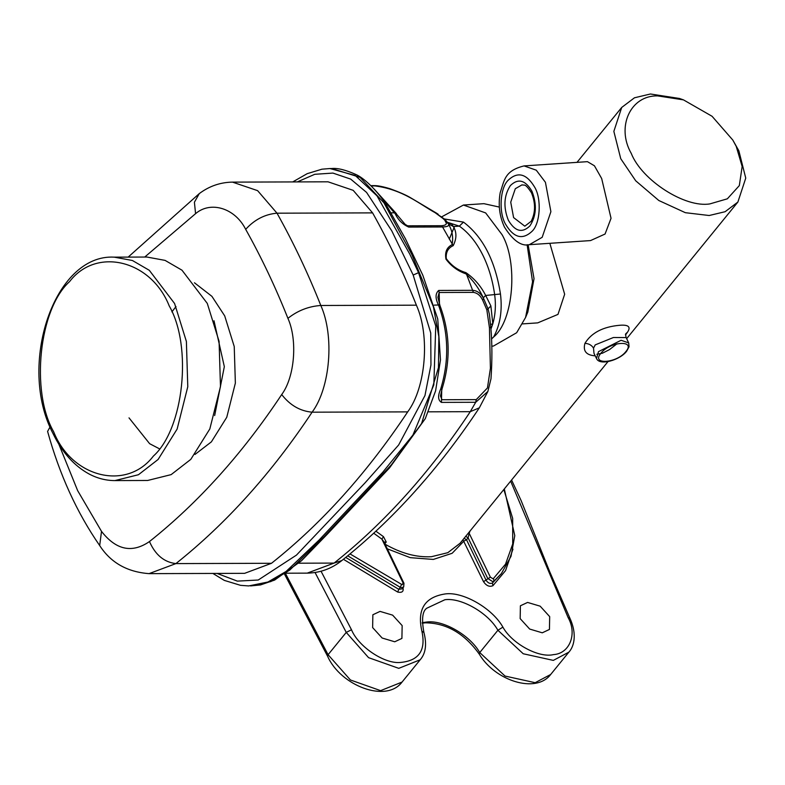 <?xml version="1.0" encoding="UTF-8"?>
<svg xmlns="http://www.w3.org/2000/svg" width="785" height="785" viewBox="0 0 785 785"><rect width="100%" height="100%" fill="white"/><g stroke="black" fill="none" stroke-linecap="round" stroke-linejoin="round"><path stroke-width="1.18" d="M114.924 480.587L147.619 480.479L171.15 474.621L190.794 459.372L209.821 428.953L220.477 386.622L219.084 341.347L207.279 303.412L181.992 270.197L165.076 260.385L146.903 257.038L114.218 257.146L132.38 260.483L149.297 270.305L174.584 303.51L186.388 341.455L187.782 386.73L177.135 429.061L158.099 459.48L138.454 474.729L114.924 480.587C106.014 480.587 97.389 478.389 89.068 473.983C74.173 465.858 62.162 452.386 53.037 433.585C17.113 365.584 54.057 253.761 114.218 257.146M446.783 222.283L451.64 223.892L453.367 226.541C456.811 232.262 456.752 238.63 453.19 245.656C448.049 248.001 445.743 252.309 446.253 258.579C451.346 265.556 457.89 270.246 465.907 272.64C474.268 278.39 480.852 285.995 485.67 295.464L490.88 305.944L492.813 323.773L490.586 324.499M418.562 272.67L435.753 326.01L433.82 384.895L412.93 435.027L382.737 472.276L319.044 540.09L286.093 571.451L267.96 582.009L248.678 585.934L270.805 581.597L289.753 570.077L324.244 536.489L391.342 464.857L421.623 423.478L438.462 367.625L438.854 336.696L433.438 306.876L411.703 254.203L383.934 202.805L360.089 177.371L331.79 168.53L329.916 168.539L355.203 175.457L377.006 195.857L409.829 254.203L418.562 272.67L413.175 275.035L391.744 230.8L366.556 192.404L350.679 179.098L332.918 173.083L314.765 174.299L297.319 181.914M594.942 355.811C586.169 355.134 582.843 350.974 584.933 343.349C591.419 332.771 603.047 326.746 619.807 325.265C628.422 324.597 631.022 326.845 627.617 332.016L625.527 335.038M593.519 348.118L593.98 353.309L596.492 358.49L598.494 351.641L621.082 340.278L628.707 342.908L626.136 337.579L613.438 337.501L595.226 344.88L593.519 348.118C591.674 345.164 588.809 343.575 584.933 343.349M528.119 244.734L534.026 278.675L527.824 312.067L525.567 317.483L532.573 281.805L527.118 244.714M491.704 346.175L493.451 346.057L516.658 332.732L525.567 317.483M529.345 244.685L590.536 240.583L605.068 234.028L611.044 218.308L601.673 178.529L594.431 165.792L587.445 161.661L524.066 165.91L536.263 170.188L545.428 182.306L550.893 211.675L542.18 237.315L529.345 244.685C521.397 246.539 513.096 240.671 504.441 227.071C499.486 216.297 498.073 204.846 500.182 192.708C504.431 180.491 504.362 170.747 524.066 165.91M542.268 632.808L529.679 629.06L520.161 618.609L520.396 605.794L527.579 602.429L540.168 606.177L549.686 616.627L549.441 629.442L542.268 632.808M394.737 641.777L382.148 638.028L372.63 627.578L372.865 614.763L380.048 611.397L392.637 615.146L402.155 625.596L401.91 638.411L394.737 641.777M709.856 203.904L727.342 198.821L739.323 185.603L742.159 166.508L736.232 146.383L732.797 140.044L712.064 116.278L683.46 99.872L657.644 95.888C630.502 95.221 615.999 126.856 631.258 153.418C641.836 180.295 685.06 208.064 709.856 203.904M732.797 140.044L738.852 150.789L745.75 178.117L737.89 202.049L725.134 211.705L709.169 215.512L685.374 212.696L658.821 200.509L635.713 180.795L620.749 158.707L613.85 131.38L621.71 107.447L634.466 97.791L650.431 93.994L679.476 98.468L683.46 99.872M415.265 491.067L424.94 480.018M522.516 323.901L537.705 322.88L557.978 314.392L564.66 294.247L549.843 243.311M441.356 217.023L463.425 205.042L485.65 212.921L502.047 234.666C518.296 262.416 513.488 320.908 493.637 336.981L491.469 339.012M439.973 305.65L438.452 304.992C435.184 298.221 435.283 293.374 438.736 290.43L472.982 290.322C477.506 290.803 481.058 293.541 483.629 298.536L483.266 297.79C479.056 288.468 473.247 280.471 465.829 273.798C457.861 271.07 451.247 266.193 445.978 259.178C444.693 252.211 446.734 247.383 452.091 244.685C453.475 237.129 452.199 230.142 448.264 223.705L448.264 223.715C449.648 225.629 447.892 226.718 442.975 226.973L408.73 227.081C402.577 224.343 398.083 219.908 395.248 213.805L396.768 214.452L396.219 213.461L394.698 212.813L391.479 212.823M490.88 305.944L488.044 308.848L489.349 314.128L490.831 327.522C492.205 343.173 492.254 360.256 490.988 378.782L487.868 391.479L475.69 402.283L441.435 402.391C437.951 400.222 437.696 395.797 440.66 389.105L442.141 388.546L441.307 387.221M499.338 207.073L483.903 203.668L463.425 205.042M454.505 226.463L449.285 239.111M607.953 361.64L460.079 543.259L447.813 552.689L431.358 556.722C416.344 557.517 400.782 553.268 384.65 543.966L386.23 542.023L383.492 536.665L381.893 539.128L383.943 541.856L403.971 583.275L403.686 586.925L402.087 587.671L400.35 587.376L398.77 589.319L402.106 588.858L403.686 586.925M504.313 488.927L514.783 535.615L511.015 556.3L501.35 573.639L494 581.096L492.646 581.597L487.74 578.447L468.105 537.843L469.165 533.28L468.596 532.789M512.948 549.137L505.55 570.616L492.931 585.688C489.526 587.16 486.396 585.836 483.531 581.705L462.944 539.737M372.59 212.882L277.007 213.186L257.608 190.647L232.478 182.12L328.061 181.816L353.191 190.343L372.59 212.882C388.85 241.858 403.451 272.63 416.393 305.179C430.131 335.666 425.912 387.437 407.69 411.88C367.066 473.002 321.673 523.467 271.492 563.287L244.635 573.335L149.052 573.639L175.909 563.591C164.143 562.227 155.332 554.877 149.474 541.552C198.497 502.528 242.575 453.534 281.697 394.551C294.718 377.094 297.731 340.111 287.918 318.337C275.437 286.947 261.356 257.274 245.685 229.348C235.147 208.211 210.763 200.577 195.573 213.657L144.734 257.048M490.949 329.092L492.813 323.773C495.404 314.687 496.032 305.051 494.687 294.866C492.705 280.696 488.908 267.773 483.305 256.096C476.819 242.82 468.831 232.831 459.343 226.139L453.367 226.541L448.264 223.705L443.083 218.544L435.155 212.715L436.431 213.098L410.908 197.948C406.689 195.328 399.683 192.237 389.87 188.675C379.135 185.476 375.701 185.643 373.837 185.623L370.824 185.633M453.19 245.656L441.827 225.697C445.939 225.324 447.205 224.029 445.615 221.831L445.291 221.272M447.489 222.43L451.64 223.892M465.907 272.64L473.404 292.383L439.158 292.491L439.472 304.325M444.526 218.995L463.493 222.116C482.893 236.756 495.217 260.718 500.467 294.002L485.67 295.464L483.266 297.79M483.629 298.536L488.044 308.848L486.828 309.81L482.677 300.164L483.629 298.536M447.999 223.244L445.615 221.831M403.647 223.47L407.582 225.815L405.776 225.109L396.768 214.452M490.34 327.522L489.438 327.708L486.828 309.81M440.493 396.003L441.984 399.732L476.24 399.624L487.446 387.947L490.409 368.273L489.438 327.708M440.66 389.105C449.373 360.59 448.647 332.595 438.501 305.11L439.992 305.699L437.883 297.319L439.158 292.491L438.736 290.43M53.674 431.789C71.828 477.771 126.65 491.145 153.36 456.114C183.827 428.885 192.551 346.303 169.236 305.954C151.083 259.982 96.261 246.608 69.551 281.638C39.093 308.868 30.36 391.44 53.674 431.789M194.435 282.767L211.911 296.337L224.696 315.874L234.234 346.528L235.363 383.1L226.757 417.296L211.381 441.867L194.984 454.446M214.668 415.559L224.333 366.634L214.001 320.761M383.934 202.805L385.445 203.443L405.374 238.65L422.791 275.162L437.745 318.965L440.483 359.932L435.606 390.832L425.293 418.64L389.507 467.919L327.443 534.045L301.46 560.784L274.632 580.076L260.522 584.923L250.552 585.924M627.617 332.016L625.665 333.929M625.88 351.552C636.233 339.63 609.935 341.387 600.947 353.221C590.595 365.153 616.892 363.386 625.88 351.552M513.596 217.592L524.812 226.188L531.209 221.262C535.556 212.578 535.645 203.109 531.484 192.835C524.655 182.395 524.38 185.849 522.045 184.848L515.303 188.714L510.731 202.177L513.596 217.592M531.945 191.246C537.077 204.335 536.4 215.895 529.904 225.923C522.162 233.38 514.98 231.477 508.346 220.232C503.214 207.142 503.891 195.583 510.387 185.564C518.129 178.107 525.312 180 531.945 191.246M505.373 223.892C513.675 237.973 522.673 240.338 532.358 231.006C540.217 223.156 541.63 199.282 534.919 187.595C526.617 173.514 517.619 171.14 507.934 180.471C500.074 188.321 498.671 212.195 505.373 223.892M386.23 542.023L384.081 542.131M350.031 553.925L402.263 584.766L403.088 582.97L381.893 539.128L373.738 533.241M401.39 584.619L400.35 587.376L347.726 555.819M465.652 536.263L468.105 537.843L466.525 539.776L464.072 538.206M470.048 531.003L469.165 533.28L490.36 577.122L492.823 578.702L493.5 578.447L505.52 564.189L512.723 543.966L512.664 518.355L503.833 489.516M387.319 548.833L410.251 557.654L433.32 559.43L452.14 553.288L463.896 541.101L466.525 539.776L486.16 580.38C488.064 583.137 490.154 584.02 492.421 583.039L494 581.096L493.5 578.447M422.232 622.652L426.746 622.034C443.044 619.689 470.107 635.281 479.743 652.57L505.059 676.062L535.164 682.695L550.678 674.482C535.988 693.999 494.972 680.752 479.242 654.082L479.743 652.57L497.906 630.257C488.27 612.967 461.207 597.385 444.909 599.73L426.706 608.257C422.418 611.221 421.486 619.286 423.91 632.465L421.908 631.277C416.904 609.523 424.685 597.081 445.252 593.931C462.983 591.38 492.411 608.336 502.9 627.136C511.928 643.631 538.696 658.183 553.435 654.621C569.635 653.669 577.417 634.064 568.134 617.609L510.652 481.146M463.493 222.116L459.343 226.139L447.371 222.253M428.433 411.821L470.274 411.683L479.35 407.808C438.874 468.851 393.04 519.758 341.838 560.549L334.076 563.09C384.493 522.987 429.886 472.511 470.274 411.683L475.69 402.283L476.24 399.624M434.242 305.12L438.452 304.992M395.248 213.805L375.132 190.156M375.927 531.219L383.492 536.665M423.91 632.465C426.981 644.259 425.745 653.356 420.201 659.763L398.77 668.339L368.577 657.663L346.244 632.406L328.081 654.71L350.414 679.977L380.607 690.643L402.038 682.077C386.259 703.262 340.621 685.756 327.62 656.299L328.081 654.71L285.387 573.315M321.055 571.244L351.494 629.756L346.244 632.406L315.06 572.52M568.134 617.609L569.91 618.217C577.721 635.448 573.423 647.36 568.84 652.168L553.327 660.391L523.222 653.758L497.906 630.257L502.9 627.136M402.813 587.121C403.99 591.36 402.303 593.009 397.73 592.067L343.418 559.293M351.494 629.756C358.186 646.222 383.355 663.453 399.398 662.53C418.621 661.156 426.118 650.736 421.908 631.277M345.743 557.419L398.77 589.319L397.73 592.067M490.36 577.122L483.531 581.705M492.931 585.688L492.421 583.039L501.35 573.639M403.088 582.97L403.735 584.069M500.467 294.002C502.469 310.546 500.192 324.882 493.637 336.981M416.393 305.179L320.81 305.483C334.547 335.97 330.328 387.741 312.106 412.184C271.796 472.933 226.404 523.399 175.909 563.591L271.492 563.287M245.685 229.348C254.487 219.633 264.938 214.246 277.007 213.186C293.256 242.163 307.857 272.925 320.81 305.483C308.633 306.336 297.672 310.615 287.918 318.337M407.69 411.88L312.106 412.184C300.096 411.095 289.959 405.217 281.697 394.551M58.855 444.241L77.656 490.645L101.51 531.376C116.092 550.079 132.076 553.474 149.474 541.552M195.573 213.657L194.405 202.236L199.282 193.601L128.171 257.097M149.052 573.639C127.131 571.98 110.675 562.619 99.685 545.555L101.51 531.376M50.073 426.912L47.591 431.416C59.513 474.572 76.871 512.625 99.685 545.555M217.052 573.423L237.364 581.126L258.236 580.017L296.465 555.103L365.123 482.775L398.643 444.987L424.97 395.532L430.955 364.937L430.729 332.968L413.175 275.035M341.838 560.549C331.594 568.703 320.045 572.903 307.22 573.138L334.076 563.09L298.781 563.208M441.729 389.841L441.435 402.391M482.677 300.164C480.44 295.562 477.349 292.972 473.404 292.383M408.73 227.081L407.582 225.815L441.827 225.697M435.155 212.715C419.396 204.002 402.99 189.519 374.857 185.908L371.128 185.927M436.872 213.844L445.007 219.457L447.833 222.96M445.576 220.222L443.083 218.544M374.857 185.908L373.003 185.819M329.945 168.539L321.958 169.187L307.21 173.662L292.726 181.924M176.007 306.582L171.886 311.88M596.806 354.261L602.35 353.24L609.553 349.57L616.951 343.82M596.492 358.49C599.534 366.153 620.179 360.001 626.675 351.18L629.04 346.774L628.707 342.908M479.242 654.082C464.435 633.466 446.488 623.045 425.391 622.819L422.242 623.182M737.89 202.049L626.656 338.669M487.868 391.479L479.35 407.808M621.71 107.447L576.995 162.367M420.201 659.763L402.038 682.077M568.84 652.168L550.678 674.482M569.91 618.217L549.598 571.441L521.103 500.545L511.575 480.008M327.62 656.299L284.602 574.316M626.136 337.579L625.488 334.214M232.478 182.12C220.291 182.326 209.222 186.153 199.282 193.601M286.231 573.207L307.22 573.138M331.78 168.53C337.609 167.902 345.724 169.923 356.145 174.594C362.974 177.665 374.779 187.723 385.445 203.443M212.863 573.433L224.304 580.39L240.544 585.335L248.678 585.934M129.015 417.875L149.621 443.682L159.267 448.716M438.158 214.236L436.431 213.098M374.052 188.959L396.219 213.461M440.493 396.042L442.141 388.546C450.806 360.433 450.09 332.82 439.992 305.699"/></g></svg>

